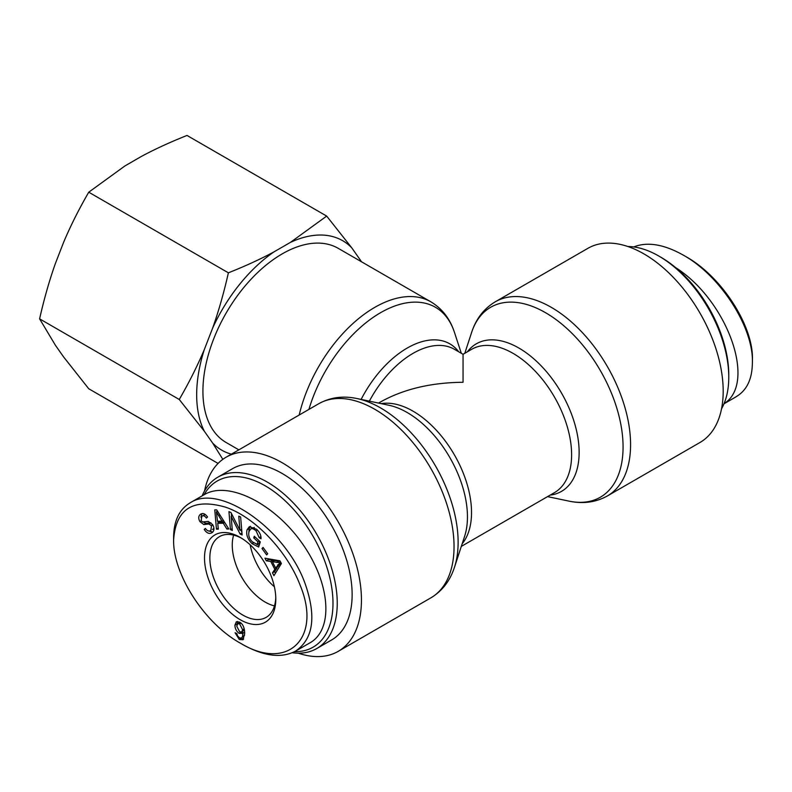 <?xml version="1.0" encoding="UTF-8"?>
<svg xmlns="http://www.w3.org/2000/svg" width="792" height="792" viewBox="0 0 792 792"><rect width="100%" height="100%" fill="white"/><g stroke="black" fill="none" stroke-linecap="round" stroke-linejoin="round"><path stroke-width="1.19" d="M238.857 449.846L226.136 442.5A112.098 64.716 -60 0 1 202.92 391.179A112.098 64.716 -60 0 1 251.846 278.378A112.098 64.716 -60 0 1 338.233 248.341L430.828 301.802A112.098 64.716 120 0 0 299.188 415.018M298.267 653.172A112.098 64.716 -120 0 0 338.233 651.341A112.098 64.716 -120 0 0 361.449 600.029A112.098 64.716 -120 0 0 312.513 487.219A112.098 64.716 -120 0 0 226.136 457.192A112.098 64.716 -120 0 0 204.574 490.882M461.3 546.411L554.469 492.624A82.754 47.777 60 0 0 554.469 397.059A82.754 47.777 60 0 0 471.715 349.282L463.053 354.291L463.053 382.279C430.947 382.576 403.366 389.169 380.299 402.069L378.546 403.078M587.872 248.341A112.098 64.716 60 0 1 699.97 313.058A112.098 64.716 60 0 1 699.96 442.5L607.365 495.96A112.098 64.716 -120 0 0 607.365 366.528A112.098 64.716 -120 0 0 495.267 301.802L587.872 248.341M274.369 586.743A46.629 26.918 60 0 1 250.153 544.797M204.098 494.743A95.921 55.381 60 0 1 280.309 496.505A95.921 55.381 60 0 1 332.987 603.257A95.921 55.381 60 0 1 294.525 651.648M292.169 652.727A98.931 57.113 -120 0 0 316.75 648.539A98.931 57.113 -120 0 0 337.243 603.257A98.931 57.113 -120 0 0 294.06 503.692A98.931 57.113 -120 0 0 217.83 477.19A98.931 57.113 -120 0 0 202.118 495.891M217.83 477.19L232.719 468.587A98.931 57.113 60 0 1 308.949 495.099A98.931 57.113 60 0 1 352.133 594.653A98.931 57.113 60 0 1 331.65 639.946L316.75 648.539M274.478 605.9A46.52 26.859 60 0 1 232.264 545.104A46.52 26.859 60 0 1 233.62 535.125M239.62 623.888L237.739 623.71L236.758 626.205L239.62 631.739L241.718 631.957L242.619 629.779L239.62 623.888L240.946 623.126M240.016 622.403L237.739 623.71M241.718 631.957L244.471 630.026M243.639 639.035L241.144 638.114M240.936 638.184C242.124 638.095 242.778 636.441 242.867 633.224L239.233 633.372C236.541 631.571 235.095 628.858 234.877 625.234L236.363 621.73L239.59 622.136C242.847 623.858 244.55 627.64 244.698 633.481L243.025 639.748L239.263 639.5L235.066 632.739L236.887 633.64L237.56 635.857L239.392 637.847L241.372 638.015L244.629 635.144M237.016 624.591L237.59 621.453M243.708 632.739L241.322 632.115M242.273 633.719L244.669 632.174M279.487 562.607L272.389 561.716L275.646 568.072L280.596 561.964M275.646 568.072L277.774 566.834L280.813 562.379M280.289 561.37L274.507 560.488L272.389 561.716M276.784 562.459L278.913 561.231M266.29 560.795L264.944 558.172L280.022 560.855L281.398 563.528L273.933 575.675L272.478 572.854L274.814 569.319L270.795 561.488L266.29 560.795L268.419 559.568L267.983 558.716M270.795 561.488L272.923 560.251L268.419 559.568M274.814 569.319L276.943 568.092L276.636 567.498M273.379 561.142L272.923 560.251M272.478 572.854L274.606 571.616L276.943 568.092M275.438 573.23L274.606 571.616M253.757 537.897L254.282 536.253L260.301 541.896L258.657 547.024L252.074 543.678C247.54 539.095 245.876 534.461 247.084 529.769L249.341 526.69L256.519 529.214C259.736 532.254 261.231 535.442 261.013 538.778L259.182 537.649L256.034 530.798C253.42 528.581 251.579 528.046 250.5 529.195L249.064 531.472C248.114 535.432 249.262 538.907 252.5 541.916L257.113 544.371L257.935 541.807L253.757 537.897L255.163 537.085M257.935 541.807L259.34 540.995M257.113 544.371L259.241 543.144L259.796 541.421M254.272 527.423L250.5 529.195M259.182 537.649L260.915 536.639M248.827 532.363L249.213 528.541L250.45 526.294M259.162 545.45L256.608 544.292M204.227 529.452L205.366 528.393C207.138 530.937 208.969 531.63 210.87 530.482L211.494 525.71L208.761 523.997L203.791 524.571L199.97 521.661C198.188 518.483 198.356 516.018 200.465 514.265C202.93 512.78 205.276 513.691 207.534 517.008L206.375 518.067C204.861 515.849 203.336 515.265 201.811 516.315L201.148 520.611L202.524 521.938L208.246 521.423L212.642 524.621C214.523 527.997 214.394 530.64 212.236 532.561C209.425 534.303 206.761 533.273 204.227 529.452L205.573 528.68M212.8 532.076L208.801 530.996M205.375 514.572L203.94 515.087M204.188 514.929L201.811 516.315M200.911 517.206L201.93 513.612M203.791 524.571L205.92 523.344L203.435 522.086M208.761 523.997L210.89 522.769L205.92 523.344M212.533 529.521L213.939 528.244M216.384 511.879L217.493 521.235L222.007 521.166L216.384 511.879L217.533 511.216M222.007 521.166L223.374 520.374M216.464 529.175L214.761 509.87L216.661 509.85L228.868 528.997L226.868 529.026L223.275 523.225L217.721 523.304L218.325 529.145L216.464 529.175L218.226 528.165M217.721 523.304L219.849 522.077L224.423 522.017M223.275 523.225L224.68 522.423M226.868 529.026L228.344 528.175M218.156 523.057L217.998 521.225M217.137 511.444L217.048 510.454M230.442 529.601L228.957 511.622L230.967 512.553L239.927 530.264L238.768 516.156L240.639 517.018L242.124 534.986L240.115 534.056L231.155 516.354L232.323 530.462L230.442 529.601L232.165 528.601M231.155 516.354L232.501 515.572M240.115 534.056L241.956 532.996M241.887 532.135L240.709 529.808M239.927 530.264L241.649 529.264M231.561 516.117L231.323 513.256M262.013 548.559L263.053 547.411L267.696 553.766L266.656 554.915L262.013 548.559L263.33 547.797M173.616 540.104L173.616 539.946C175.794 508.919 193.01 497.96 225.265 507.088C254.935 516.859 287.526 551.777 300.188 585.357C322.077 637.897 287.842 671.982 240.52 643.252C204.247 623.314 172.953 573.903 173.616 540.104M204.514 557.954A50.401 29.106 -120 0 0 240.224 619.72A50.401 29.106 -120 0 0 275.804 598.96A50.401 29.106 -120 0 0 240.283 537.451A50.401 29.106 -120 0 0 204.514 557.954M190.001 502.88L204.385 494.574C228.086 480.487 273.785 503.148 301.861 542.916C330.284 582.476 334.085 629.333 309.969 642.827L295.584 651.133M240.52 643.252L243.174 644.777C264.122 656.36 281.586 658.469 295.555 651.093C313.355 638.986 316.553 616.503 305.128 583.664C285.932 529.482 219.562 482.714 190.03 502.92C179.339 509.375 173.874 520.71 173.616 536.927L173.616 537.065M275.764 597.386A46.629 26.918 60 0 1 266.191 617.344A46.629 26.918 60 0 1 230.234 604.92A46.629 26.918 60 0 1 209.85 557.954A46.629 26.918 60 0 1 219.562 536.58A46.629 26.918 60 0 1 241.639 538.263M728.769 377.21L728.769 374.755A95.921 55.381 -120 0 0 660.944 257.271L658.815 256.044A98.931 57.113 60 0 1 728.769 377.21A98.931 57.113 60 0 1 721.532 408.811M627.828 246.51A98.931 57.113 60 0 1 658.815 256.044M752.4 360.301C754.014 326.898 722.057 276.824 686.139 256.757L683.516 255.252C720.522 275.873 754.073 327.977 752.36 363.37C752.093 379.427 746.658 390.555 736.055 396.743M724.066 403.593C757.053 383.387 727.492 300.445 675.606 267.597M633.748 246.936C647.45 241.51 664.043 244.282 683.516 255.252M326.68 216.087L351.767 247.846A120.938 69.825 120 0 0 290.446 242.372L326.68 216.087L187.021 135.452C169.973 142.243 154.796 149.213 141.501 156.37L124.968 165.914L88.744 192.199C78.893 209.227 70.528 225.888 63.657 242.194L55.391 263.488C49.421 280.309 44.154 298.762 39.6 318.849L55.391 345.243L63.657 357.004L88.744 388.763L218.077 463.429M212.602 328.185C218.582 311.365 223.839 292.911 228.393 272.824C245.441 266.043 260.618 259.073 273.923 251.905A120.938 69.825 120 0 0 212.602 328.185L204.346 349.48A120.938 69.825 120 0 0 204.346 431.244L179.259 399.485C189.1 382.457 197.465 365.785 204.346 349.48M360.924 261.449A120.938 69.825 120 0 0 360.023 259.598L361.469 261.756M222.839 459.33L212.602 442.995A120.938 69.825 120 0 0 231.363 454.172M212.602 442.995L204.346 431.244M351.767 247.846L360.023 259.598M273.923 251.905L290.446 242.372M179.259 399.485L39.6 318.849M228.393 272.824L88.744 192.199M308.92 409.395A109.662 63.311 -60 0 1 383.843 310.89A109.662 63.311 -60 0 1 454.479 332.432C450.064 318.839 442.183 308.632 430.828 301.802M458.687 351.767A85.189 49.183 120 0 0 361.132 399.416M357.083 398.564L388.961 405.266A85.189 49.183 60 0 1 467.448 516.859A85.189 49.183 60 0 1 464.617 536.303L454.479 567.25A109.662 63.311 -120 0 0 458.123 542.223A109.662 63.311 -120 0 0 357.083 398.564C343.104 395.584 330.323 397.307 318.74 403.732A112.098 64.716 60 0 1 405.118 433.759A112.098 64.716 60 0 1 454.044 546.569A112.098 64.716 60 0 1 430.828 597.881L338.233 651.341M462.172 543.767A82.754 47.777 -120 0 0 454.39 454.846A82.754 47.777 -120 0 0 381.269 403.643M369.359 401.138A82.754 47.777 -60 0 1 454.38 349.282L463.053 354.291M550.163 495.109A85.189 49.183 -120 0 0 561.488 393.01A85.189 49.183 -120 0 0 467.409 351.767M464.795 353.281L471.626 332.432A109.662 63.311 60 0 1 600.356 370.577A109.662 63.311 60 0 1 569.012 501.128C582.991 504.098 595.772 502.375 607.365 495.96M242.619 629.779L244.233 628.848M239.263 639.5L241.392 638.273M234.877 625.234L237.006 623.997M239.233 633.372L241.362 632.135M277.794 564.854L279.923 563.627M256.034 530.798L257.351 530.036M247.084 529.769L249.213 528.541M252.074 543.678L253.579 542.817M199.97 521.661L201.326 520.879M211.494 525.71L212.82 524.938M218.721 515.859L220.018 515.107M461.3 353.281L454.479 332.432M454.479 567.25C450.064 580.843 442.183 591.05 430.828 597.881M318.74 403.732L226.136 457.192M471.626 332.432C476.032 318.839 483.922 308.632 495.267 301.802M547.549 496.614L569.012 501.128M173.616 536.927L173.616 539.946M723.987 403.801L736.105 396.802"/></g></svg>

